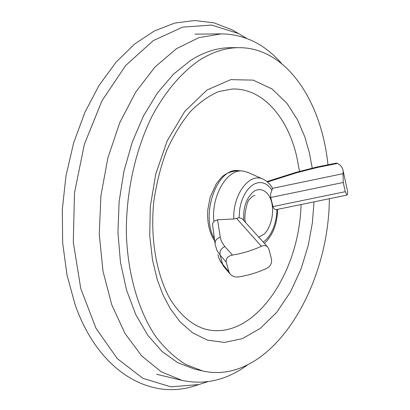 <?xml version="1.0" encoding="UTF-8"?>
<svg xmlns="http://www.w3.org/2000/svg" width="410" height="410" viewBox="0 0 410 410"><rect width="100%" height="100%" fill="white"/><g stroke="black" fill="none" stroke-linecap="round" stroke-linejoin="round"><path stroke-width="0.61" d="M198.783 384.595L191.762 386.763C147.989 399.36 98.057 370.466 75.107 304.64L67.014 275.12L62.663 243.012L62.31 209.443L66.015 175.654L73.641 142.916L84.86 112.427L99.184 85.244L116.01 62.228L134.654 43.993L154.426 30.909L174.645 23.098L194.683 20.5L213.994 22.863L232.111 29.828L238.471 33.502M207.849 381.674L198.86 384.575L170.75 386.825L142.957 378.348L117.352 358.683L95.966 328.251L80.755 288.543L73.298 242.187L74.502 192.756L84.363 144.305L101.977 100.788L125.67 65.477L153.309 40.585L182.655 27.132L211.642 25.077L238.543 33.543L246.656 38.376M247.496 364.972C226.791 380.08 204.995 385.226 182.107 380.403L161.171 371.757L141.804 356.039L125.014 333.509L111.792 304.85L102.997 271.225L99.261 234.218L100.911 195.744L107.891 157.87L119.792 122.631L135.874 91.819L155.159 66.835L176.551 48.621L198.942 37.623L221.277 33.866C244.662 34.276 264.763 44.157 281.573 63.509M205.174 329.122C192.398 325.314 179.821 315.054 169.453 297.932C156.323 273.608 150.127 238.031 153.776 201.725C156.369 183.68 160.684 166.588 166.716 150.444C173.599 135.264 181.538 122.262 190.532 111.438C199.865 102.136 209.269 95.51 218.74 91.558L232.316 89.006C262.595 88.047 287.702 117.178 296.779 156.825L299.49 171.308M301.053 204.534C299.428 274.275 252.96 341.981 205.164 329.122M329.363 198.717C328.661 291.182 268.786 386.046 202.607 370.942L185.879 364.557C175.096 357.899 165.138 348.715 156.015 336.999C138.693 311.61 127.73 274.7 126.347 233.679C125.942 192.408 135.336 149.978 152.115 116.066C165.307 91.512 181.548 72.529 199.132 60.398C212.523 51.891 225.864 47.647 239.148 47.668C286.431 47.565 321.481 101.173 327.969 164.789M239.148 47.668L230.881 47.673C217.546 47.657 204.165 51.875 190.742 60.326L173.527 74.143L157.609 92.742L143.654 115.646L132.261 142.101L123.953 171.165L119.11 201.705L117.942 232.506L120.468 262.333L126.526 290.034L135.782 314.608L147.779 335.247L161.97 351.39L177.761 362.707L194.545 369.092L202.607 370.942M242.33 218.925L241.926 218.479L239.066 217.725L233.818 218.986L217.587 219.765L213.866 221.354L212.457 223.845L215.035 243.489M213.866 221.354C211.078 195.836 227.207 168.679 242.838 171.021L248.383 172.569M258.792 237.149L263.717 234.371C267.945 231.486 275.115 217.71 271.666 202.186C267.479 187.221 256.85 188.123 252.842 192.316C246.02 198.804 242.981 208.188 243.724 220.467M347.219 189.692L347.644 191.654L347.521 194.335L347.055 195.078L345.261 191.685L272.978 206.573C273.624 208.772 274.849 209.766 276.647 209.551L276.776 209.525C277.232 219.278 272.604 235.893 263.189 242.018M272.978 206.573L270.692 197.487L343.247 182.47L345.261 191.685M239.066 217.725L239.794 208.531L240.916 203.493L242.638 198.43L244.98 193.623L247.881 189.389L251.217 186.027L254.8 183.741L258.423 182.619L261.882 182.624L265.029 183.593L267.771 185.32L270.072 187.58L271.938 190.163L270.61 193.827L270.692 197.487M217.587 219.765L220.37 237.892L221.461 241.382L224.306 245.938L232.465 255.082C242.689 253.39 252.329 250.448 261.385 246.261C263.825 245.206 265.875 245.4 267.545 246.84L268.95 249.316L271.456 259.043C272.086 262.974 270.636 266.018 267.1 268.176C258.151 272.389 248.614 275.315 238.482 276.955C235.376 277.355 232.69 276.489 230.42 274.357L228.934 271.851L220.795 261.995L218.996 258.449L217.966 254.723M272.358 187.934L272.512 188.328L343.026 173.671L343.17 171.067C342.842 168.018 340.992 165.471 337.614 163.436L317.212 167.49L296.748 172.733L267.463 181.999M271.938 190.163L272.512 188.328M317.212 167.49L317.284 166.916L336.241 163.144L337.614 163.436M343.026 173.671L343.247 182.47M232.465 255.082C227.98 255.922 225.9 258.279 226.228 262.154L228.934 271.851M312.194 167.992L309.442 153.094L304.789 136.843L297.532 119.843L286.897 103.264L272.199 89.078L253.247 80.129L230.825 79.637L207.019 89.98L184.864 111.264L167.244 140.768L155.744 174.004L150.301 206.619L149.737 235.74L152.525 260.119L157.302 279.712L162.678 294.154L170.135 308.458L180 321.727L192.459 332.751L207.419 340.121L224.388 342.422L242.443 338.609L260.319 328.379L276.683 312.353L290.449 291.971L300.996 269.098L308.207 245.564L312.374 222.835L314.019 201.869M214.353 238.681C200.116 214.415 217.413 166.86 238.415 170.647C230.656 171.221 224.757 173.737 220.729 178.201L216.208 183.885L210.125 197.302L207.798 209.838L207.598 214.225C207.609 224.834 209.971 233.746 214.676 240.967M233.818 218.986C232.598 194.817 249.398 172.41 262.748 179.042L247.502 172.169M261.385 246.261L236.565 218.422M229.887 273.736L224.106 266.977L222.784 264.675L220.098 255.092L226.228 262.154M296.748 172.733L296.163 172.328L266.951 181.568M224.839 246.553C221.041 248.439 219.463 251.284 220.098 255.092L216.946 250.377L215.204 244.673C214.681 241.024 216.362 238.528 220.247 237.17M238.543 33.543L232.111 29.828M198.86 384.575L191.762 386.763M221.277 33.866L195.022 34.138M182.107 380.403L156.574 374.279M242.838 171.021L238.425 170.647M245.728 222.686C243.043 218.658 247.327 199.362 249.618 199.291C251.955 196.539 253.713 195.303 254.882 195.59M264.435 243.396C272.916 235.207 277.303 223.86 277.606 209.356M272.45 188.082C269.964 183.823 266.731 180.81 262.748 179.042M347.055 195.078L276.647 209.551M347.644 191.654L343.17 171.067M223.64 266.428L219.012 258.49M296.194 172.318L317.284 166.916M267.545 246.84L241.926 218.479"/></g></svg>

